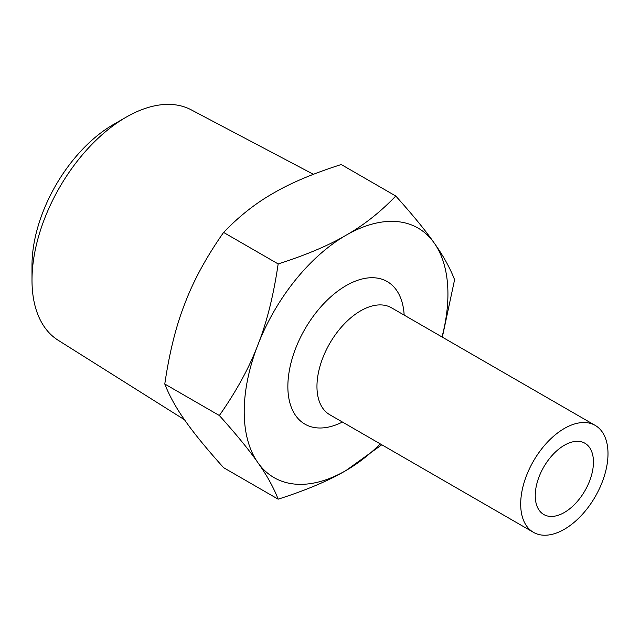 <?xml version="1.0" encoding="UTF-8"?>
<svg xmlns="http://www.w3.org/2000/svg" width="640" height="640" viewBox="0 0 640 640"><rect width="100%" height="100%" fill="white"/><g stroke="black" fill="none" stroke-linecap="round" stroke-linejoin="round"><path stroke-width="0.96" d="M184.512 419.76L58.112 340.224A133.072 76.824 -60 0 1 32 280.176A133.072 76.824 -60 0 1 126.096 117.2A133.072 76.824 -60 0 1 191.152 109.8L313.384 174.296M126.096 117.2L113.24 124.624A114.888 66.328 -60 0 0 32 265.336L32 280.176M535.24 495.68A41.16 23.76 -60 0 1 553.208 454.256A41.16 23.76 -60 0 1 584.92 443.232A41.16 23.76 -60 0 1 593.448 462.072A41.16 23.76 -60 0 1 575.48 503.496A41.16 23.76 -60 0 1 543.768 514.52A41.16 23.76 -60 0 1 535.24 495.68M520.688 504.08A61.736 35.648 120 0 0 533.472 532.344A61.736 35.648 120 0 0 581.048 515.8A61.736 35.648 120 0 0 608 453.672A61.736 35.648 120 0 0 595.216 425.408A61.736 35.648 120 0 0 547.64 441.952A61.736 35.648 120 0 0 520.688 504.08M442.336 337.144L454.592 279.696C449.952 267.816 443.184 255.624 434.28 243.112C425.736 230.808 412.904 215.112 395.776 196.024L341.216 164.528C313.216 173.488 290.576 183.056 273.304 193.224C255.688 203.192 239.12 216.264 223.592 232.432L278.16 263.936C273.52 295.584 266.752 322.6 257.848 344.976A144.056 83.168 120 0 0 244.208 411.664A144.056 83.168 120 0 0 257.848 462.592C266.752 475.104 273.52 487.296 278.16 499.176C306.16 490.216 328.8 480.648 346.064 470.472L381.792 444.768M395.776 196.024C380.256 212.192 363.688 225.264 346.064 235.232A144.056 83.168 120 0 0 257.848 344.976C249.304 367.552 236.472 391.064 219.352 415.512C236.472 434.592 249.304 450.288 257.848 462.592A144.056 83.168 120 0 0 346.064 470.472A144.056 83.168 120 0 0 380.28 443.896M442.016 336.96A144.056 83.168 120 0 0 447.928 294.048A144.056 83.168 120 0 0 434.28 243.112A144.056 83.168 120 0 0 346.064 235.232C328.8 245.408 306.16 254.976 278.16 263.936M223.592 232.432C206.472 256.872 193.64 280.384 185.096 302.968C176.192 325.344 169.424 352.36 164.784 384.008C169.424 395.888 176.192 408.08 185.096 420.592C193.64 432.896 206.472 448.592 223.592 467.672L278.16 499.176M164.784 384.008L219.352 415.512M595.216 425.408L391.488 307.792A61.736 35.648 120 0 0 344.256 323.968A61.736 35.648 120 0 0 316.968 385.608A61.736 35.648 120 0 0 316.96 386.456A61.736 35.648 120 0 0 329.752 414.72L533.472 532.344M404.16 315.104A82.32 47.528 120 0 0 344.736 286.432A82.32 47.528 120 0 0 287.872 385.32A82.32 47.528 120 0 0 287.856 386.456A82.32 47.528 120 0 0 342.424 422.04"/></g></svg>
